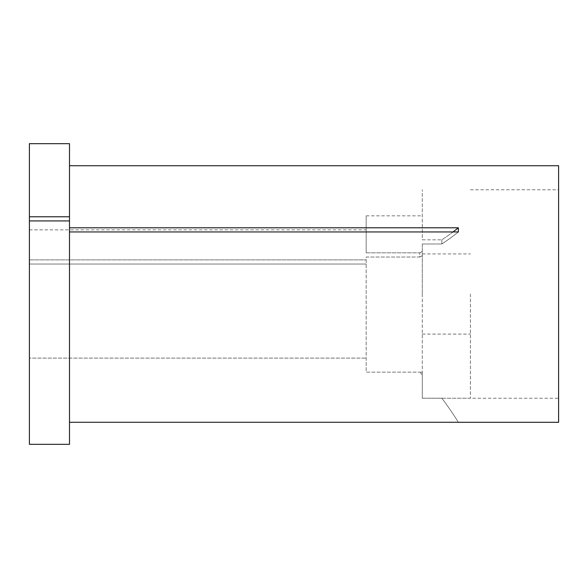<?xml version="1.0" encoding="UTF-8"?>
<svg xmlns="http://www.w3.org/2000/svg" width="588" height="588" viewBox="0 0 588 588"><rect width="100%" height="100%" fill="white"/><g stroke="black" fill="none" stroke-linecap="round" stroke-linejoin="round"><path stroke-width="0.44" stroke-dasharray="2.94 2.21" d="M422.294 243.991L441.838 243.991L441.838 239.823L441.838 243.991L422.294 243.991L422.294 294.007L422.294 243.991M422.294 239.823L441.838 239.823L422.294 239.823L422.294 189.77L422.294 239.823M558.6 422.302L558.6 165.72M366.162 257.022L419.744 257.022L419.744 252.855L419.744 257.022L366.162 257.022L366.162 372.153L419.744 372.153L366.162 372.153L366.162 257.022M366.162 252.855L419.744 252.855L366.162 252.855L366.162 215.833L366.162 252.855M422.294 294.007L422.294 398.245L422.294 294.007M69.494 220.934L69.494 444.33L69.494 294.007L69.494 444.33L29.4 444.33L29.4 358.107L366.162 358.107L29.4 358.107L29.4 264.041L366.162 264.041L29.4 264.041L29.4 444.33L29.4 220.934L69.494 220.934L69.494 227.791L458.361 227.791A312.706 156.357 180 0 1 441.838 239.823A312.706 156.357 0 0 0 453.01 231.959M69.494 422.28L458.361 422.28A312.706 312.706 0 0 0 441.838 398.216L422.294 398.216L441.838 398.216A312.706 312.706 0 0 1 458.361 422.28M69.494 231.959L458.361 231.959L458.361 227.791M69.494 227.791L69.494 143.67M29.4 220.934L29.4 264.041L29.4 220.934L29.4 259.874L29.4 229.864L29.4 259.874L366.162 259.874L29.4 259.874L29.4 216.766L69.494 216.766M422.294 374.872L422.294 398.216L422.294 374.872A312.706 312.706 0 0 0 419.744 372.153A312.706 312.706 0 0 1 422.294 374.872M558.6 294.007L558.6 398.245L558.6 294.007M29.4 216.766L29.4 143.67M458.361 231.959A312.706 156.357 0 0 1 441.838 243.991A312.706 156.357 180 0 0 458.361 231.959M422.294 255.662A312.706 156.357 0 0 1 419.744 257.022A312.706 156.357 180 0 0 422.294 255.662M422.294 251.495A312.706 156.357 0 0 1 419.744 252.855A312.706 156.357 180 0 0 422.294 251.495M470.4 294.007L470.4 398.245L470.4 294.007M470.4 189.77L558.6 189.77M366.162 215.833L422.294 215.833M29.4 229.864L366.162 229.864M419.781 372.189L422.294 372.189M441.86 398.245L558.6 398.245M422.294 398.245L470.4 398.245M422.294 253.92L470.4 253.92M422.294 334.102L470.4 334.102"/><path stroke-width="0.88" d="M29.4 220.934L29.4 444.33L69.494 444.33L69.494 220.934L29.4 220.934L29.4 216.766L69.494 216.766L69.494 220.934M69.494 165.72L558.6 165.72L558.6 422.302L458.375 422.302M69.494 422.28L458.361 422.28M69.494 227.791L458.361 227.791L458.361 231.959L69.494 231.959M29.4 216.766L29.4 143.67L69.494 143.67L69.494 216.766M458.361 227.791A312.706 156.357 0 0 1 453.01 231.959"/></g></svg>
